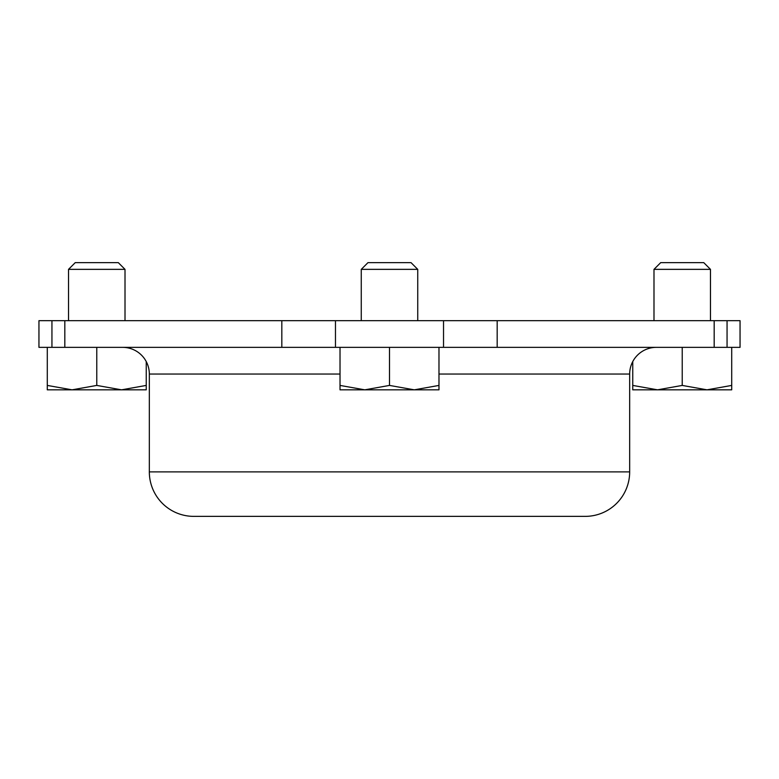 <?xml version="1.0" encoding="UTF-8"?>
<svg xmlns="http://www.w3.org/2000/svg" width="779" height="779" viewBox="0 0 779 779"><rect width="100%" height="100%" fill="white"/><g stroke="black" fill="none" stroke-linecap="round" stroke-linejoin="round"><path stroke-width="1.17" d="M656.356 347.356A26.681 26.681 0 0 0 629.666 374.047L438.976 374.047M122.644 347.356A26.681 26.681 0 0 1 149.334 374.047L149.334 471.889L629.666 471.889L629.666 374.047M629.666 471.889A44.471 44.471 0 0 1 585.195 516.37L193.805 516.37A44.471 44.471 0 0 1 149.334 471.889M51.94 347.356L38.95 347.356L38.95 320.675L64.823 320.675L64.823 347.356L51.94 347.356L51.94 320.675M727.06 320.675L727.06 347.356L740.05 347.356L740.05 320.675L64.823 320.675M64.823 347.356L281.823 347.356L281.823 320.675M335.467 320.675L335.467 347.356L281.823 347.356M335.467 347.356L443.533 347.356L443.533 320.675M497.177 320.675L497.177 347.356L443.533 347.356M497.177 347.356L714.177 347.356L714.177 320.675M727.06 347.356L714.177 347.356M361.261 269.359L417.739 269.359L411.02 262.63L367.98 262.63L361.261 269.359L361.261 320.675M417.739 269.359L417.739 320.675M389.5 385.42L364.757 389.831L340.024 385.42L340.024 389.831L414.243 389.831L389.5 385.42L389.5 347.356M340.024 347.356L340.024 385.42M438.976 385.42L414.243 389.831L438.976 389.831L438.976 347.356M653.99 269.359L710.477 269.359L703.749 262.63L660.709 262.63L653.99 269.359L653.99 320.675M731.715 347.356L731.715 385.42L706.972 389.831L682.229 385.42L657.495 389.831L632.752 385.42L632.752 389.831L731.715 389.831L731.715 385.42M632.752 361.592L632.752 385.42M682.229 347.356L682.229 385.42M68.523 269.359L125.01 269.359L118.291 262.63L75.251 262.63L68.523 269.359L68.523 320.675M47.285 385.42L47.285 389.831L72.028 389.831L47.285 385.42L47.285 347.356M96.771 385.42L72.028 389.831L121.505 389.831L96.771 385.42L96.771 347.356M146.248 385.42L121.505 389.831L146.248 389.831L146.248 361.592M340.024 374.047L149.334 374.047M710.477 269.359L710.477 320.675M125.01 269.359L125.01 320.675"/></g></svg>
